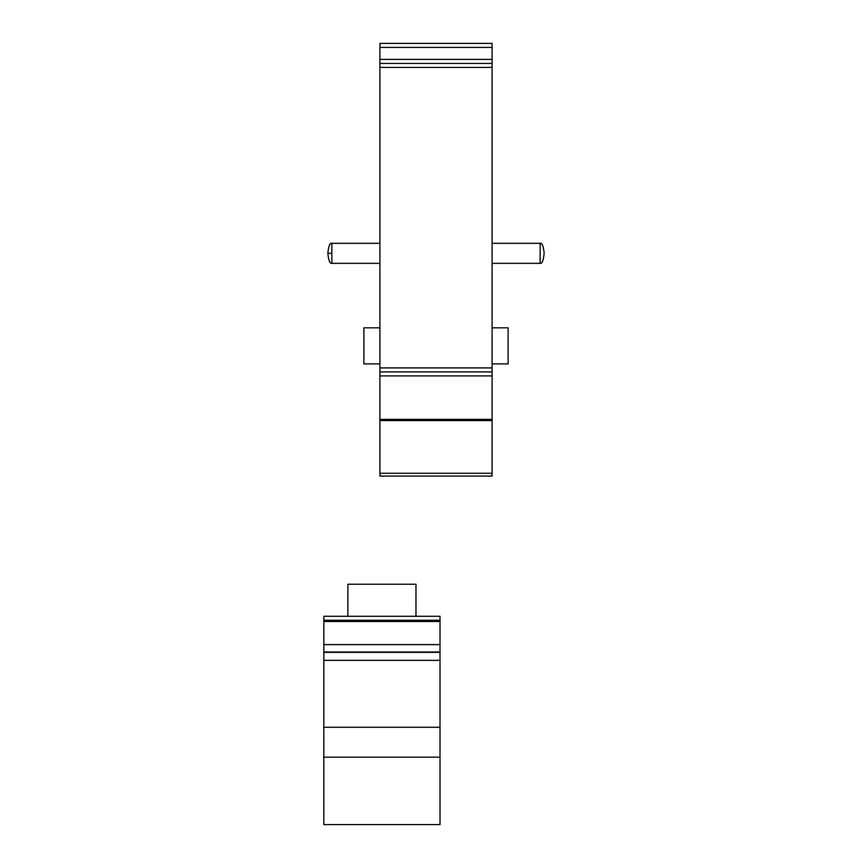 <?xml version="1.0" encoding="UTF-8"?>
<svg xmlns="http://www.w3.org/2000/svg" width="868" height="868" viewBox="0 0 868 868"><rect width="100%" height="100%" fill="white"/><g stroke="black" fill="none" stroke-linecap="round" stroke-linejoin="round"><path stroke-width="1.3" d="M379.913 63.429L492.091 63.429L492.091 67.433L379.913 67.433L379.913 43.4L492.091 43.4L492.091 47.404L379.913 47.404M379.913 367.902L492.091 367.902L492.091 371.905L379.913 371.905L379.913 67.433M492.091 367.902L492.091 67.433M379.913 419.352L492.091 419.352L492.091 476.065L379.913 476.065L379.913 371.905M379.913 59.425L492.091 59.425L492.091 47.404M492.091 59.425L492.091 63.429M492.091 371.905L492.091 375.909L379.913 375.909M492.091 419.352L492.091 375.909M492.091 327.833L508.116 327.833L508.116 363.887L492.091 363.887M379.913 363.887L363.887 363.887L363.887 327.833L379.913 327.833M323.829 741.153L323.829 727.275L440.011 727.275L440.011 824.6L323.829 824.6L323.829 741.153M440.011 660.353L323.829 660.353L323.829 620.284L440.011 620.284L440.011 727.275M323.829 660.353L323.829 727.275M347.873 616.28L347.873 584.229L415.967 584.229L415.967 616.28M323.829 620.284L323.829 616.28L440.011 616.28L440.011 620.284M327.833 253.326L331.847 253.326L331.847 263.34C329.981 264.024 328.646 260.693 327.833 253.326C328.646 245.959 329.981 242.617 331.847 243.311L331.847 253.326M540.167 263.34C542.023 264.024 543.357 260.693 544.171 253.326C543.357 245.959 542.023 242.617 540.167 243.311L540.167 263.34L492.091 263.34M379.913 473.288L492.091 473.288M492.091 420.579L379.913 420.579M440.011 652.031L323.829 652.031M323.829 652.335L440.011 652.335M323.829 644.62L440.011 644.62M440.011 621.488L323.829 621.488M331.847 263.34L379.913 263.34M540.167 243.311L492.091 243.311M331.847 243.311L379.913 243.311M323.829 757.178L440.011 757.178"/></g></svg>
